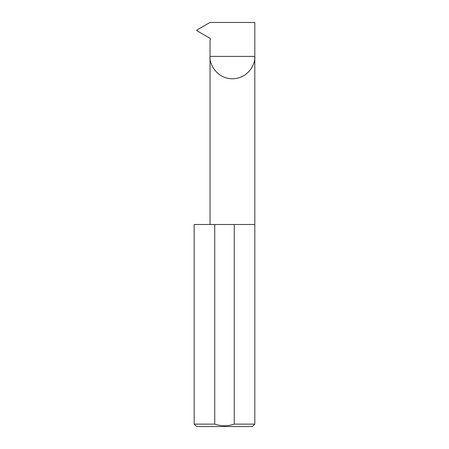 <?xml version="1.0" encoding="UTF-8"?>
<svg xmlns="http://www.w3.org/2000/svg" width="449" height="449" viewBox="0 0 449 449"><rect width="100%" height="100%" fill="white"/><g stroke="black" fill="none" stroke-linecap="round" stroke-linejoin="round"><path stroke-width="0.67" d="M210.031 224.5L210.031 56.394L254.808 56.394L254.808 22.45L210.014 22.45L196.774 30.094L196.774 30.65L210.149 38.367L210.553 39.063L210.031 40.152L210.031 56.394C209.133 62.944 215.851 78.474 232.419 78.783C248.993 78.474 255.706 62.944 254.808 56.394L254.808 424.125L252.383 426.55L196.617 426.55L194.192 424.125L214.734 424.125C221.267 426.258 227.778 426.258 234.266 424.125L254.808 424.125M234.266 424.125L234.266 224.5L254.808 224.5M194.192 424.125L194.192 224.5L214.734 224.5L214.734 424.125M234.266 224.5L214.734 224.5"/></g></svg>
